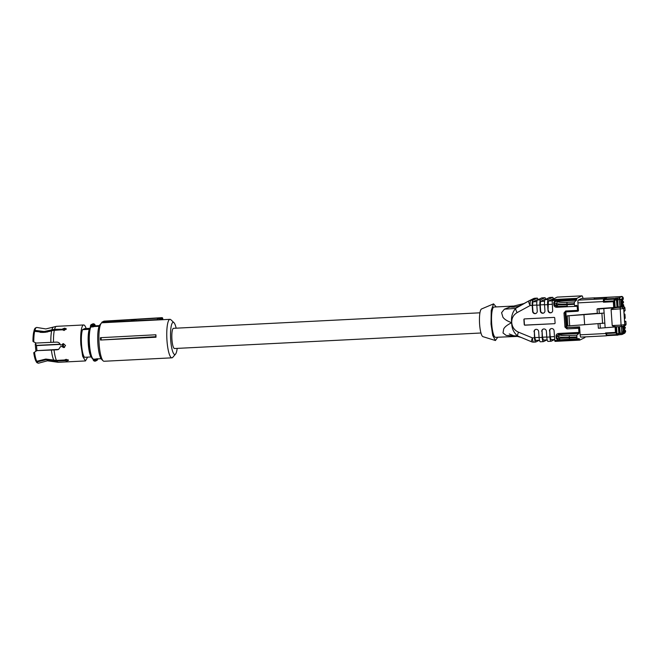 <?xml version="1.0" encoding="UTF-8"?>
<svg xmlns="http://www.w3.org/2000/svg" width="659" height="659" viewBox="0 0 659 659"><rect width="100%" height="100%" fill="white"/><g stroke="black" fill="none" stroke-linecap="round" stroke-linejoin="round"><path stroke-width="0.99" d="M479.941 312.811L173.506 328.322A10.107 2.134 87.1 0 0 173.317 328.371A10.107 2.134 87.1 0 0 171.908 338.99A10.107 2.134 87.1 0 0 174.528 348.52L480.963 333.001M155.985 337.227L155.821 336.683A20.001 4.226 -92.9 0 1 155.796 334.772L155.952 334.887A19.276 4.069 -92.9 0 0 155.985 337.227L100.473 340.036L155.821 336.683M173.96 322.671L170.862 319.739A19.276 4.069 87.1 0 0 169.956 319.327L102.104 322.762A19.276 4.069 87.1 0 0 101.733 322.861A19.276 4.069 87.1 0 0 101.247 323.264A19.276 4.069 87.1 0 0 99.007 342.219A19.276 4.069 87.1 0 0 103.15 360.852A19.276 4.069 87.1 0 0 104.048 361.264L171.908 357.829A19.276 4.069 87.1 0 0 172.271 357.73A19.276 4.069 87.1 0 0 172.765 357.326L175.549 354.097A16.113 3.402 -92.9 0 1 175.137 354.435A16.113 3.402 -92.9 0 1 170.706 340.052A16.113 3.402 -92.9 0 1 172.897 322.408A16.113 3.402 -92.9 0 1 173.96 322.671A16.113 3.402 -92.9 0 1 176.159 328.19M169.956 319.327A19.276 4.069 87.1 0 0 169.594 319.426A19.276 4.069 87.1 0 0 166.916 339.657A19.276 4.069 87.1 0 0 171.908 357.829M155.796 334.772L100.44 337.696A19.276 4.069 87.1 0 0 100.473 340.036M101.132 337.581A19.754 4.176 87.1 0 0 101.156 339.632M101.247 323.264L99.855 324.879A17.694 3.74 87.1 0 0 97.796 342.276A17.694 3.74 87.1 0 0 101.601 359.386L103.15 360.852M159.61 319.854L159.75 318.717L160.598 319.796M159.75 318.717L157.435 318.857L158.984 318.099L135.869 319.475L134.271 320.258L134.164 321.139M157.295 319.969L157.435 318.857M135.902 321.048L135.869 319.475M157.344 319.566L135.952 320.653M109.682 322.375L109.666 321.032L132.788 319.656L131.182 320.447L134.271 320.258M131.182 320.447L131.083 321.295M109.732 321.979L131.133 320.9M107.944 322.465L108.027 321.839L109.666 321.032M160.648 319.434L162.732 318.396L162.822 319.689L162.715 318.412A0.791 0.766 -116.2 0 0 161.883 317.671L103.982 321.164L101.848 322.21L108.027 321.839M101.848 322.21L101.766 322.844M177.18 348.389A16.113 3.402 -92.9 0 1 175.549 354.097M103.982 321.164L104.196 321.872L103.982 321.164M161.883 317.671L162.098 318.371L161.883 317.671L159.742 318.717M68.182 359.839L64.969 359.765L64.928 360.63L56.798 361.041L46.122 359.715L37.077 361.931L36.179 361.667L36.575 361.231M37.077 361.931A17.892 3.781 87.1 0 0 38.271 363.15A17.892 3.781 87.1 0 0 38.93 363.093L47.44 360.803L58.305 362.31L85.481 360.934L87.598 357.137M36.179 361.667A17.554 3.707 87.1 0 0 37.349 362.862L38.271 363.15M35.841 361.017A17.554 3.707 -92.9 0 1 33.741 352.705L34.507 352.178A17.892 3.781 87.1 0 0 36.739 361.28L35.841 361.017M64.582 347.359L62.078 346.42L60.562 346.585L58.585 349.427L57.16 349.789L36.912 350.637L58.692 349.377M36.739 361.28L45.784 359.064L56.46 360.399L64.59 359.987L66.114 359.328L68.503 360.316L66.954 360.943L64.928 360.63M36.698 350.736L34.507 352.178M54.812 330.052L43.922 332.424L34.647 331.312A17.892 3.781 87.1 0 0 33.79 341.93L36.163 343.042L56.625 342.103C58.544 342.136 59.821 343.108 60.455 345.011L61.971 344.855L62.844 343.817M33.79 341.93L32.95 341.387A17.554 3.707 87.1 0 1 33.79 331.634L34.647 331.312M50.422 331.23L44.301 332.268L34.013 330.711A17.554 3.707 87.1 0 1 35.586 327.91L36.467 327.523A17.892 3.781 87.1 0 0 34.869 330.381L44.145 331.502L54.582 329.286L66.246 329.278M62.86 329.648L52.448 330.53M51.888 329.862A17.48 3.69 87.1 0 1 53.437 327.078L45.825 328.932L37.126 327.515A17.892 3.781 87.1 0 0 36.467 327.523M34.869 330.381L34.013 330.711M60.562 346.585L62.078 346.42M61.88 346.519L63.75 347.598L64.483 347.408M63.75 347.598L65.521 345.547L63.478 343.668L62.737 343.866A12.851 2.718 87.1 0 0 62.745 344.295L62.597 344.286A12.834 2.71 87.1 0 0 62.827 347.211M63.478 343.668L61.773 344.945M62.712 328.874L64.664 328.166L66.295 328.849L64.096 330.48L62.481 329.805L54.351 330.208A18.007 3.806 87.1 0 0 53.511 342.26M86.148 328.528A18.007 3.806 87.1 0 0 83.66 324.961A18.007 3.806 87.1 0 0 80.868 344.772L82.68 356.362L85.481 360.934M89.311 329.319L82.532 329.665C81.461 332.902 81.123 337.828 81.518 344.451C82.045 351.008 83.026 355.292 84.459 357.293L91.247 356.947A14.852 3.138 87.1 0 1 88.298 344.105A14.852 3.138 87.1 0 1 89.311 329.319L89.41 329.269A14.696 3.106 87.1 0 0 88.331 344.089A14.696 3.106 87.1 0 0 91.346 356.898L91.247 356.947M82.532 329.665L84.673 328.602L89.954 328.339M97.771 359.106A1.895 1.845 -116.2 0 1 96.774 360.448L97.796 358.653M96.008 359.509L95.901 359.863A1.26 1.227 -116.2 0 1 93.726 359.979L93.323 360.242L93.356 359.139L96.725 359.18L96.593 360.069L93.726 359.979L92.96 359.023M92.721 358.537C90.917 357.17 89.665 352.384 88.973 344.187C88.685 334.681 89.154 329.055 90.365 327.301A0.634 0.577 -153.8 0 1 90.86 326.988L90.481 325.843A1.895 1.845 63.8 0 1 94.089 325.645L93.413 326.065L94.163 326.09L94.089 325.645M95.333 325.917L94.937 324.689L92.524 323.973A1.895 1.845 63.8 0 1 94.921 324.689L95.234 325.562L93.323 326.864L93.413 326.065M90.942 326.189L90.423 327.21M94.723 325.299L95.234 325.562L94.723 325.299M101.058 358.702L95.744 358.974A16.706 3.534 -92.9 0 0 95.827 359.015A0.634 0.618 -65.9 0 0 96.049 358.957M95.234 325.562L94.163 326.51M95.308 325.818L99.385 325.612M94.031 326.543L99.089 326.287M63.289 343.693A13.781 2.916 87.1 0 0 63.577 347.482A13.781 2.916 87.1 0 1 63.289 343.693M35.627 342.795L35.504 343.825L36.533 345.398L35.256 344.039L35.899 351.263M574.31 304.31L574.261 303.651L566.855 304.03L566.905 304.68L574.31 304.31L574.722 305.727L576.889 305.397L577.136 306.246L556.806 307.275C555.117 307.218 554.145 306.46 553.881 304.985L566.905 304.68L567.317 306.097L557.959 306.443L556.377 305.01L556.262 303.478L553.725 302.753L555.1 300.496L576.65 299.277L576.782 298.37L581.848 295.875L557.176 297.127A4.737 1.005 -92.9 0 1 557.267 297.102A4.737 1.005 -92.9 0 1 557.357 297.11M567.045 302.316L566.855 304.03C561.649 304.269 558.115 304.079 556.262 303.478L557.629 301.773C559.293 302.341 562.432 302.522 567.045 302.316L574.459 301.937L576.526 300.183L555.364 301.377L554.433 302.761L554.59 304.993L556.427 306.427L557.959 306.443M556.806 307.275L556.558 306.427M604.163 301.493L604.245 299.771L604.361 301.402L603.463 302.217L613.331 301.715L614.031 300.998L577.91 302.885A2.529 0.535 -92.9 0 1 578.248 300.117A2.529 0.535 87.1 0 0 577.91 302.885L578.462 310.859L577.663 311.246L577.136 306.246M552.777 298.922L548.37 301.039L548.033 310.62A2.372 2.306 63.8 0 0 551.394 312.63A2.372 2.306 63.8 0 0 552.662 310.389L552.11 299.614L557.176 297.127M548.033 310.62L547.613 304.656L544.532 304.812L544.952 310.776A2.372 2.306 63.8 0 1 543.683 313.025A2.372 2.306 63.8 0 1 540.322 311.015L539.902 305.043L536.821 305.199L537.242 311.172A2.372 2.306 63.8 0 1 535.973 313.412A2.372 2.306 63.8 0 1 532.612 311.402L532.192 305.438L530.133 305.537L517.109 312.621C513.386 314.845 511.598 318.173 511.73 322.605L511.73 322.795C511.672 328.19 513.616 332.581 517.554 335.95L531.574 341.782A4.737 0.733 -67.7 0 1 532.398 337.878L534.457 337.779A4.737 1.005 87.1 0 0 535.668 342.029A4.737 1.005 87.1 0 0 535.759 342.005L539.301 340.266M535.652 340.439L539.474 340.258L535.652 340.439L534.779 337.614L534.367 331.65L534.457 337.779M534.037 331.807A2.372 2.306 63.8 0 1 535.306 329.566A2.372 2.306 63.8 0 1 538.667 331.576L539.078 337.54L542.168 337.383A4.737 1.005 87.1 0 0 543.378 341.642A4.737 1.005 87.1 0 0 543.469 341.617L547.011 339.871M547.176 339.855L543.362 340.044L542.489 337.227L542.077 331.263L542.168 337.383M541.747 331.419A2.372 2.306 63.8 0 1 543.016 329.179A2.372 2.306 63.8 0 1 546.377 331.189L546.797 337.153L549.878 336.996A4.737 1.005 87.1 0 0 551.089 341.247A4.737 1.005 87.1 0 0 551.179 341.222L554.697 339.492M550.891 328.709A2.372 2.306 -116.2 0 0 549.787 330.867L549.878 336.996M549.458 331.032A2.372 2.306 63.8 0 1 550.726 328.783A2.372 2.306 63.8 0 1 554.087 330.793L554.771 340.53L557.885 340.373L558.033 339.591L556.913 338.273L558.7 338.289L560.282 339.723L579.22 338.677L579.706 340.126L584.772 337.63A4.737 1.005 87.1 0 0 585.184 336.889M556.056 336.032C556.13 334.517 556.995 333.66 558.634 333.462L558.519 334.492L556.756 336.041L556.913 338.273L556.212 338.265L556.056 336.032L556.756 336.041L558.593 336.757L558.7 338.289L569.228 337.96L569.64 339.377L577.045 339.006L576.782 335.217L578.849 333.462L558.519 334.492L559.961 335.06C561.608 335.62 564.747 335.802 569.376 335.596L576.782 335.217M558.634 333.462L578.964 332.433L578.676 328.289L566.954 328.882L564.969 327.095L563.98 312.967L565.702 310.99L577.424 310.397M554.516 323.684L524.91 325.184A0.634 0.618 63.8 0 1 524.243 324.59L523.897 319.566A0.634 0.618 63.8 0 1 524.465 318.907L554.079 317.407A0.634 0.618 63.8 0 1 554.738 318L555.092 323.025A0.634 0.618 63.8 0 1 554.516 323.684L525.099 325.085A0.634 0.618 63.8 0 1 524.44 324.492L524.086 319.467A0.634 0.618 63.8 0 1 524.333 318.923M574.459 301.937L574.261 303.651M557.629 301.773L556.188 301.212L556.311 300.306M555.364 301.377L555.1 300.496L551.978 300.652M548.362 310.463A2.372 2.306 -116.2 0 0 551.55 312.547M553.461 298.873A4.737 1.005 87.1 0 0 552.637 297.333A4.737 1.005 87.1 0 0 552.547 297.357L548.263 299.466A4.737 1.005 87.1 0 0 547.613 304.656M549.647 297.506A4.737 1.005 -92.9 0 0 549.557 297.489A4.737 1.005 -92.9 0 0 549.466 297.514L545.174 299.623A4.737 1.005 87.1 0 0 544.532 304.812M545.067 299.31L540.66 301.427L540.232 304.886L540.644 310.85A2.372 2.306 -116.2 0 0 543.84 312.934M545.751 299.26A4.737 1.005 87.1 0 0 544.927 297.72A4.737 1.005 87.1 0 0 544.836 297.744L540.553 299.853A4.737 1.005 87.1 0 0 539.902 305.043M541.937 297.893A4.737 1.005 -92.9 0 0 541.846 297.876A4.737 1.005 -92.9 0 0 541.756 297.901L537.464 300.01A4.737 1.005 87.1 0 0 536.821 305.199M537.357 299.705L532.95 301.814L532.521 305.274L532.933 311.246A2.372 2.306 -116.2 0 0 536.129 313.322M538.041 299.656A4.737 1.005 87.1 0 0 537.217 298.115A4.737 1.005 87.1 0 0 537.126 298.14L532.843 300.249A4.737 1.005 87.1 0 0 532.192 305.438M511.714 322.605L511.73 322.605A4.737 0.42 176 0 1 511.714 322.605C510.923 317.35 512.232 312.613 515.626 308.387L528.847 300.899A4.737 1.087 61.5 0 0 530.133 305.537A4.737 1.005 87.1 0 1 530.783 300.356L532.843 300.249M535.248 298.23A4.737 1.005 87.1 0 0 535.157 298.222A4.737 1.005 87.1 0 0 535.067 298.239L530.783 300.356A4.737 4.613 63.8 0 0 528.856 300.891A4.737 1.087 61.5 0 0 528.847 300.899L521.533 304.87C518.098 306.74 514.284 307.44 510.099 306.97L504.382 309.186L515.626 308.387A4.737 1.087 61.5 0 0 517.109 312.621M534.367 331.65A2.372 2.306 63.8 0 1 535.47 329.492M540.388 341.774A4.737 1.005 -92.9 0 1 540.298 341.799A4.737 1.005 -92.9 0 1 539.078 337.54M543.362 340.044L547.184 339.863M542.077 331.263A2.372 2.306 63.8 0 1 543.181 329.105M548.099 341.378A4.737 1.005 -92.9 0 1 548.008 341.403A4.737 1.005 -92.9 0 1 546.797 337.153M551.072 339.657L554.697 339.484L551.072 339.657L550.199 336.831L549.787 330.867M555.01 341.378L579.689 340.126L555.01 341.378L554.771 340.53M558.906 339.714L559.112 340.431L557.885 340.373L556.212 338.265M578.964 332.433L578.849 333.462M566.048 311.831A0.947 0.923 63.8 0 0 565.883 312.44L566.872 326.567A0.947 0.923 63.8 0 0 567.86 327.465L579.582 326.872L578.808 327.251L578.676 328.289M576.526 300.183L576.65 299.277M582.968 298.428A4.737 1.005 87.1 0 0 581.938 295.85A4.737 1.005 87.1 0 0 581.848 295.875M511.648 322.671C507.183 321.081 504.259 319.228 502.883 317.119L501.59 312.671L504.382 309.186M518.468 332.169C514.473 330.332 512.224 327.202 511.738 322.795L511.648 322.737C507.438 324.78 504.786 326.839 503.707 328.923L503.006 332.968L506.219 335.456L517.554 335.95A4.737 0.733 112.3 0 1 518.468 332.169L532.398 337.878A4.737 1.005 87.1 0 0 533.609 342.136A4.737 1.005 87.1 0 0 533.699 342.112M506.219 335.456L517.389 336.403L520.709 337.326M558.881 339.706L558.033 339.591L558.881 339.706M524.012 303.527L510.099 306.97M517.447 336.411L495.568 337.326A15.165 3.204 -92.9 0 1 491.688 323.717A15.165 3.204 -92.9 0 1 494.036 307.036L513.114 306.064M509.275 333.956L513.542 335.67M515.338 336.263L512.15 336.354M576.633 337.589L569.228 337.96L569.187 337.309C563.972 337.548 560.447 337.359 558.593 336.757A1.582 1.491 111.4 0 1 559.961 335.06M497.767 337.219L495.428 340.522L492.734 335.406L491.021 324.039L491.235 310.471L493.575 303.865L496.235 306.921M493.575 303.865L481.54 308.972A13.905 2.941 87.1 0 0 479.604 324.212A13.905 2.941 87.1 0 0 482.94 336.658L495.428 340.522M603.463 302.217L603.413 301.591A2.529 0.535 -92.9 0 1 603.759 298.824L578.248 300.117L581.502 298.519L594.764 297.843A2.529 0.535 87.1 0 1 594.813 297.835A2.529 0.535 87.1 0 1 594.953 297.909L595.028 297.901M580.834 337.103A2.529 0.535 -92.9 0 1 580.793 337.111A2.529 0.535 -92.9 0 1 580.142 334.846A2.529 0.535 87.1 0 0 580.785 337.111A2.529 0.535 87.1 0 0 580.834 337.103L606.247 335.81M579.582 326.872L580.142 334.846L616.256 332.96L615.473 332.424L605.605 332.927L606.585 335.744A0.634 0.618 63.8 0 1 606.346 335.81M620.935 299.763L620.72 301.493L620.58 299.458L619.056 297.901L619.962 306.789L621.083 306.641L620.72 301.493L620.935 299.763L621.783 299.483L621.239 299.746A0.634 0.618 63.8 0 1 621.907 300.347L622.137 306.575M621.668 334.566L622.92 332.984L622.78 330.942L623.463 332.342M624.295 332.012A0.634 0.618 -116.2 0 0 624.633 331.419L624.765 330.357L624.295 332.012L623.488 332.35L623.084 330.933L623.834 330.834L624.098 331.683A0.634 0.618 63.8 0 1 623.521 332.342L623.216 332.358M622.771 326.419L623.084 330.933L622.467 326.452M594.542 298.132L620.935 296.591M606.609 297.72L606.165 297.637A0.634 0.618 63.8 0 1 606.585 297.777L604.089 298.988L604.245 299.771M619.962 306.789L614.501 307.456L614.345 298.469L604.089 298.988M597.029 309.071L598.99 308.972L599.303 313.519L597.351 313.618L597.029 309.071L597.795 308.692L614.501 307.456M621.775 301.385L621.025 301.476L621.388 306.633L623.257 306.526L622.022 307.135L598.99 308.972M619.04 326.65L600.324 328.124L600.011 323.643M598.059 323.775L598.372 328.223L600.324 328.124M621.643 334.574L620.358 334.64L621.618 334.574L621.799 333.133L621.338 326.534M605.432 297.588L594.113 298.165L594.286 298.725L594.113 298.165L594.764 297.843M614.221 298.535L614.863 298.502L614.649 300.232L617.129 299.754A1.582 1.516 68 0 0 615.49 298.247L619.056 297.901L621.61 296.641L623.257 298.132L623.315 298.922L622.088 299.524M615.49 298.247L614.863 298.502L616.495 300.002L616.997 307.193M567.193 315.867L583.948 314.656L584.648 324.706L567.86 325.941L567.193 315.867L597.326 313.305M603.801 308.486L604.122 313.041L599.303 313.519M618.018 307.481C614.213 307.737 611.906 308.428 611.091 309.549L612.211 325.562C613.175 326.551 615.555 326.913 619.361 326.633L621.437 326.526M623.365 326.287L624.798 324.64L621.058 325.109L621.47 326.534L623.949 326.131L619.361 326.633M583.948 314.656L604.122 313.041L605.143 327.638M622.145 306.699L621.734 306.6L622.145 306.699M617.368 335.176L616.75 335.217L616.346 333.8L615.86 326.88M624.748 331.279L625.548 330.884L625.605 331.666L622.92 332.984L618.842 333.536L617.434 335.176L618.537 334.813M617.434 335.176L616.997 333.767L616.346 333.8M606.873 335.653L616.659 335.159L606.873 335.653L606.395 333.462L605.605 332.927M604.361 301.402L614.048 300.908M584.648 324.706L604.822 323.091M601.889 313.42L602.59 323.462M624.608 321.971L625.844 321.361L626.034 324.03L624.798 324.64L623.678 308.626L611.091 309.549M622.022 307.135L623.678 308.626L624.913 308.017L625.094 310.686L623.859 311.295M624.567 321.337L625.861 321.345L626.05 324.014A1.582 1.54 63.8 0 1 625.185 325.53L623.949 326.131M625.094 310.686L624.37 310.636L625.094 310.686L624.93 308L623.257 306.526A1.582 1.54 -116.2 0 1 624.913 308.017L624.18 307.967L624.913 308.017M606.601 333.446L606.708 334.994M614.485 307.456L614.056 300.982M615.844 326.88L616.289 332.952M103.998 321.155L161.9 317.663A0.791 0.791 0 0 1 162.732 318.396L162.707 318.388M54.046 360.695A17.48 3.69 87.1 0 0 55.191 361.882M51.386 350.036A17.48 3.69 87.1 0 0 53.709 360.053M51.666 330.785A17.48 3.69 87.1 0 0 50.85 342.342M56.798 361.041A18.007 3.806 87.1 0 0 58.305 362.31M54.046 349.954A18.007 3.806 87.1 0 0 56.46 360.399M53.437 327.078L56.485 326.337A18.007 3.806 87.1 0 0 54.582 329.286M96.774 360.448L95.736 360.959L93.323 360.242A1.895 1.845 -116.2 0 0 96.593 360.069M97.301 358.891L96.651 358.801M93.323 326.864L90.86 326.988A16.706 3.534 87.1 0 0 89.459 344.22A16.706 3.534 87.1 0 0 93.356 359.139A0.634 0.618 114.1 0 1 93.084 359.081C91.667 358.611 89.937 355.119 88.957 344.196C88.528 336.403 88.973 330.876 90.316 327.605M90.967 326.007A1.26 1.227 63.8 0 1 93.364 325.892L90.967 326.007M60.241 344.402L36.525 345.604A12.834 2.71 87.1 0 0 37.019 350.629M62.275 344.303L62.753 344.08M41.649 332.441L46.146 332.21M36.533 345.398L60.142 344.196M35.273 343.932L35.232 344.393M553.881 304.985L553.725 302.753M552.11 299.614L576.782 298.37M545.174 299.623L548.263 299.466M537.464 300.01L540.553 299.853M559.112 340.431L579.45 339.401M567.86 327.465L578.808 327.251M565.883 312.44L565.101 312.819L566.089 326.955A0.947 0.923 63.8 0 0 567.086 327.844L566.954 328.882M566.872 326.567L564.969 327.095M565.702 310.99L565.949 311.839L577.663 311.246L565.611 311.921A0.947 0.923 63.8 0 0 565.101 312.819L563.98 312.967M552.662 298.931L553.609 298.881M548.37 301.039L551.995 300.85M547.942 304.499L552.234 304.277M549.466 297.514L552.547 297.357M544.944 299.318L545.899 299.268M540.66 301.427L544.598 301.229M540.232 304.886L544.523 304.672M541.756 297.901L544.836 297.744M537.233 299.705L538.181 299.664M532.95 301.814L536.887 301.616M532.521 305.274L536.813 305.059M537.217 298.115L535.157 298.222A4.737 4.737 0 0 0 533.304 298.7A4.737 4.613 63.8 0 1 535.067 298.239L537.126 298.14M539.07 337.4L534.779 337.614M546.781 337.004L542.489 337.227M554.491 336.617L550.199 336.831M558.75 339.714L560.282 339.723M576.592 336.93L569.187 337.309L569.376 335.596M623.744 305.166L623.76 305.265A0.634 0.618 -116.2 0 0 623.101 304.664L622.986 304.722M623.052 305.677L623.76 305.265L623.043 305.611M622.821 302.407L623.538 302.119A0.634 0.618 63.8 0 1 623.2 302.72L623.521 301.962M622.829 302.473L623.538 302.061A0.634 0.618 -116.2 0 0 622.87 301.46L622.763 301.517M624.617 328.025L625.333 327.745L624.617 328.091M618.109 306.88L617.607 299.688L620.58 299.458L623.249 298.041M623.076 306.089L623.422 305.924A0.634 0.618 63.8 0 0 623.76 305.323L623.793 305.241M622.87 301.46L623.587 302.011M624.765 330.192L624.889 330.283A0.634 0.618 -116.2 0 1 625.548 330.884L625.539 330.785M624.172 333.314L625.597 331.568M625.358 327.663L625.333 327.745A0.634 0.618 63.8 0 1 624.996 328.339L624.65 328.512M624.996 328.339L625.383 327.63L624.666 327.078A0.634 0.618 -116.2 0 1 625.325 327.68L625.309 327.581M624.88 321.271A0.634 0.618 -116.2 0 0 624.526 320.744M624.238 311.649L624.213 311.732A0.634 0.618 63.8 0 1 623.933 312.292M623.991 311.229A0.634 0.618 -116.2 0 1 624.205 311.666L624.188 311.567M623.307 298.824L623.315 298.922A0.634 0.618 63.8 0 1 622.977 299.516L622.426 299.787M623.093 306.534L622.442 300.084A0.634 0.618 -116.2 0 0 621.783 299.483L621.849 299.483M621.61 296.641L620.877 296.591M622.442 300.084L621.907 300.347M624.765 330.381L624.452 325.884L624.773 330.365M624.098 331.683L624.633 331.419M619.007 326.658L619.468 333.281L618.06 334.92L620.383 334.632L619.493 326.633M617.821 297.959L617.607 299.688L617.129 299.754L617.631 306.937M606.165 297.637L603.759 298.824A0.634 0.618 63.8 0 1 604.179 298.955M614.015 299.178L604.229 299.672M613.999 300.265L614.649 300.232L615.152 307.423M612.211 325.562L621.058 325.109L620.16 307.374M615.094 326.93L615.473 332.424M613.331 301.715L613.735 307.498M623.834 330.834L623.513 326.287M616.511 326.831L616.997 333.767L618.842 333.536L618.364 326.699M616.453 334.591L606.717 335.085M616.231 332.96L606.395 333.454M624.114 314.903L624.921 314.508A0.634 0.618 63.8 0 0 624.262 313.915L624.057 314.013M624.271 313.906L624.287 313.906A0.634 0.634 0 0 1 624.938 314.491L625.16 317.959L624.353 318.355M569.689 325.958L568.981 315.908M624.386 318.775L624.823 318.561A0.634 0.618 -116.2 0 0 625.16 317.959L625.16 317.935M624.938 314.491L625.177 317.951A0.634 0.634 0 0 1 624.823 318.561M56.485 326.337L83.66 324.961M97.779 359.089L97.812 358.661M93.323 360.242L92.894 358.933M90.481 325.843L92.524 323.973M90.365 327.301L90.448 326.271M40.108 332.35L41.566 332.276M46.978 331.996L47.621 331.963M557.86 306.443L567.308 306.097M531.574 341.782A4.737 4.737 0 0 0 533.609 342.136L535.668 342.029M540.298 341.799L543.378 341.642M548.008 341.403L551.089 341.247M552.72 298.914L553.634 298.865M557.267 297.102L581.938 295.85M549.557 297.489L552.637 297.333M545.009 299.301L545.924 299.252M541.846 297.876L544.927 297.72M537.299 299.688L538.214 299.647M533.304 298.7L529.02 300.809A4.737 4.737 0 0 0 528.847 300.899M560.183 339.723L569.631 339.377M623.422 305.924L623.809 305.208L622.969 304.557M622.154 334.442L624.757 333.166L625.655 331.617L624.765 330.175M624.543 321.938L624.518 320.661M623.875 312.325L624.065 311.196M622.977 299.516L623.315 298.082C622.813 296.641 622.014 296.146 620.91 296.583L594.995 297.901M623.109 306.526L622.714 300.916C622.681 299.845 622.376 299.367 621.816 299.474L621.503 299.491M581.543 298.502L594.813 297.835M621.857 306.592L623.274 306.517M620.358 334.64L618.463 334.846M617.911 335.069A1.582 1.582 0 0 1 617.401 335.184L616.75 335.217M594.121 298.165L605.448 297.588M580.785 337.111L606.296 335.818M626.05 324.014L625.185 325.53"/></g></svg>
